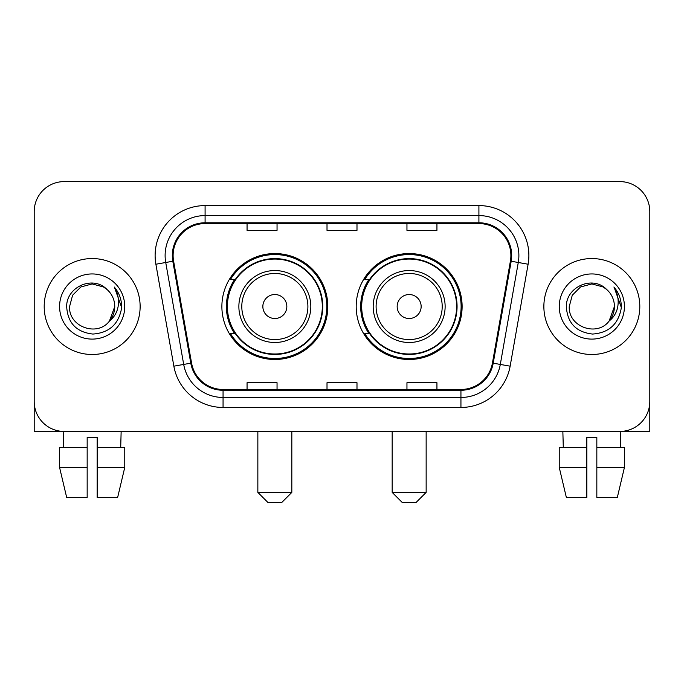 <?xml version="1.0" encoding="UTF-8"?>
<svg xmlns="http://www.w3.org/2000/svg" width="684" height="684" viewBox="0 0 684 684"><rect width="100%" height="100%" fill="white"/><g stroke="black" fill="none" stroke-linecap="round" stroke-linejoin="round"><path stroke-width="1.03" d="M356.193 306.526A52.967 52.967 0 0 0 409.16 359.485A52.967 52.967 0 0 0 462.119 306.526A52.967 52.967 0 0 0 409.16 253.559A52.967 52.967 0 0 0 356.193 306.526M221.881 306.526A52.967 52.967 0 0 0 274.84 359.485A52.967 52.967 0 0 0 327.807 306.526A52.967 52.967 0 0 0 274.84 253.559A52.967 52.967 0 0 0 221.881 306.526M234.578 333.501A48.47 48.47 0 0 1 234.578 279.542M368.89 333.501A48.47 48.47 0 0 1 368.89 279.542M34.2 211.587L34.2 401.465A29.976 29.976 0 0 0 64.176 431.442L619.824 431.442A29.976 29.976 0 0 0 649.8 401.465L649.8 211.587A29.976 29.976 0 0 0 619.824 181.602L64.176 181.602A29.976 29.976 0 0 0 34.2 211.587L34.2 401.465M44.195 306.526A47.965 47.965 0 0 0 92.16 354.492A47.965 47.965 0 0 0 140.135 306.526A47.965 47.965 0 0 0 92.16 258.552A47.965 47.965 0 0 0 44.195 306.526A47.965 47.965 0 0 0 92.16 354.492A47.965 47.965 0 0 0 140.135 306.526A47.965 47.965 0 0 0 92.16 258.552A47.965 47.965 0 0 0 44.195 306.526M543.865 306.526A47.965 47.965 0 0 0 591.84 354.492A47.965 47.965 0 0 0 639.805 306.526A47.965 47.965 0 0 0 591.84 258.552A47.965 47.965 0 0 0 543.865 306.526A47.965 47.965 0 0 0 591.84 354.492A47.965 47.965 0 0 0 639.805 306.526A47.965 47.965 0 0 0 591.84 258.552A47.965 47.965 0 0 0 543.865 306.526M173.112 255.559A31.977 31.977 0 0 1 205.089 223.574L478.911 223.574A31.977 31.977 0 0 1 510.401 261.108L492.429 363.042A31.977 31.977 0 0 1 460.939 389.47L223.061 389.47A31.977 31.977 0 0 1 191.571 363.042L173.599 261.108A31.977 31.977 0 0 1 173.112 255.559M172.308 255.559A32.781 32.781 0 0 0 172.804 261.245L190.785 363.178A32.781 32.781 0 0 0 223.061 390.265L460.939 390.265A32.781 32.781 0 0 0 493.215 363.178L511.196 261.245A32.781 32.781 0 0 0 478.911 222.779L205.089 222.779A32.781 32.781 0 0 0 172.308 255.559M155.884 264.229A49.966 49.966 0 0 1 205.089 205.585L478.911 205.585A49.966 49.966 0 0 1 528.116 264.229L510.144 366.171A49.966 49.966 0 0 1 460.939 407.459L223.061 407.459A49.966 49.966 0 0 1 173.856 366.171L155.884 264.229L165.725 262.494A39.971 39.971 0 0 1 205.089 215.58L478.911 215.58A39.971 39.971 0 0 1 518.275 262.494L500.303 364.435A39.971 39.971 0 0 1 460.939 397.464L223.061 397.464A39.971 39.971 0 0 1 183.697 364.435L165.725 262.494A39.971 39.971 0 0 1 165.118 255.559M619.824 181.602L64.176 181.602M64.176 431.442L619.824 431.442M533.879 431.442L649.8 431.442L649.8 211.587M493.215 363.178L500.303 364.435L518.275 262.494L528.116 264.229M327.012 223.574L327.012 230.346L356.988 230.346L356.988 223.574M247.061 223.574L247.061 230.346L277.046 230.346L277.046 223.574M406.954 223.574L406.954 230.346L436.939 230.346L436.939 223.574M356.988 389.47L356.988 382.698L327.012 382.698L327.012 389.47M277.046 389.47L277.046 382.698L247.061 382.698L247.061 389.47M436.939 389.47L436.939 382.698L406.954 382.698L406.954 389.47M106.96 289.46C93.101 274.934 66.416 286.895 66.664 306.526C67.682 323.019 76.42 332.193 92.887 334.057C109.107 332.886 118.665 324.267 121.572 308.219L121.615 306.526C121.53 299.113 119.067 292.607 114.219 287.006C117.904 293.051 119.204 299.558 118.118 306.526C117.058 312.451 114.177 317.282 109.466 321.035C97.479 337.238 68.4 326.875 69.58 306.526L72.607 295.231L80.866 286.964L92.16 283.937L103.455 286.964L106.96 289.46A22.589 22.589 0 0 1 114.75 306.526L109.466 321.035A22.589 22.589 0 0 0 114.75 306.526L109.414 321.104M59.585 306.526A32.575 32.575 0 0 0 92.16 339.102A32.575 32.575 0 0 0 124.745 306.526A32.575 32.575 0 0 0 92.16 273.942A32.575 32.575 0 0 0 59.585 306.526M114.442 287.254L121.607 307.381M34.2 391.47L34.2 431.442L150.121 431.442M59.568 447.43L59.568 467.42L66.664 497.396L59.568 467.42L59.568 447.43L87.167 447.43L87.167 437.435L97.162 437.435L97.162 447.43L124.762 447.43L124.762 467.42L117.657 497.396L124.762 467.42L97.162 467.42L97.162 447.43M121.145 431.442L120.709 447.43M87.167 447.43L87.167 497.396L66.664 497.396M59.568 467.42L87.167 467.42M117.657 497.396L97.162 497.396L97.162 467.42M63.185 431.442L63.612 447.43M281.842 502.398L267.846 502.398L257.851 492.403L291.829 492.403L281.842 502.398M286.835 306.526A11.996 11.996 0 0 0 274.84 294.53A11.996 11.996 0 0 0 262.853 306.526A11.996 11.996 0 0 0 274.84 318.513A11.996 11.996 0 0 0 286.835 306.526M310.818 306.526A35.978 35.978 0 0 0 274.84 270.548A35.978 35.978 0 0 0 238.87 306.526A35.978 35.978 0 0 0 274.84 342.496A35.978 35.978 0 0 0 310.818 306.526A35.978 35.978 0 0 1 274.84 342.496A35.978 35.978 0 0 1 238.87 306.526M322.309 306.526A47.47 47.47 0 0 0 274.84 259.056A47.47 47.47 0 0 0 227.379 306.526A47.47 47.47 0 0 0 274.84 353.996A47.47 47.47 0 0 0 322.309 306.526M326.807 306.526A51.967 51.967 0 0 1 230.431 333.501L235.245 333.501A47.914 47.914 0 0 0 306.543 342.453A47.914 47.914 0 0 0 306.543 270.59A47.914 47.914 0 0 0 235.245 279.542L230.431 279.542A51.967 51.967 0 0 1 326.807 306.526M416.154 502.398L402.158 502.398L392.171 492.403L426.149 492.403L416.154 502.398M421.147 306.526A11.996 11.996 0 0 0 409.16 294.53A11.996 11.996 0 0 0 397.165 306.526A11.996 11.996 0 0 0 409.16 318.513A11.996 11.996 0 0 0 421.147 306.526M445.13 306.526A35.978 35.978 0 0 0 409.16 270.548A35.978 35.978 0 0 0 373.182 306.526A35.978 35.978 0 0 0 409.16 342.496A35.978 35.978 0 0 0 445.13 306.526A35.978 35.978 0 0 1 409.16 342.496A35.978 35.978 0 0 1 373.182 306.526M456.621 306.526A47.47 47.47 0 0 0 409.16 259.056A47.47 47.47 0 0 0 361.691 306.526A47.47 47.47 0 0 0 409.16 353.996A47.47 47.47 0 0 0 456.621 306.526M461.119 306.526A51.967 51.967 0 0 1 364.743 333.501L369.557 333.501A47.914 47.914 0 0 0 440.855 342.453A47.914 47.914 0 0 0 440.855 270.59A47.914 47.914 0 0 0 369.557 279.542L364.743 279.542A51.967 51.967 0 0 1 461.119 306.526M559.238 447.43L559.238 467.42L566.343 497.396L559.238 467.42L559.238 447.43L586.838 447.43L586.838 437.435L596.833 437.435L596.833 447.43L624.432 447.43L624.432 467.42L617.336 497.396L624.432 467.42L596.833 467.42L596.833 447.43M620.816 431.442L620.388 447.43M586.838 447.43L586.838 497.396L566.343 497.396M559.238 467.42L586.838 467.42M617.336 497.396L596.833 497.396L596.833 467.42M562.855 431.442L563.291 447.43M606.631 289.46C592.771 274.934 566.087 286.895 566.335 306.526C567.352 323.019 576.099 332.193 592.566 334.057C608.777 332.886 618.336 324.267 621.243 308.219L621.294 306.526C621.209 299.113 618.746 292.607 613.899 287.006C617.584 293.051 618.883 299.558 617.789 306.526C616.737 312.451 613.856 317.282 609.145 321.035C597.158 337.238 568.079 326.875 569.25 306.526L572.277 295.231L580.545 286.964L591.84 283.937L603.134 286.964L606.631 289.46A22.589 22.589 0 0 1 614.42 306.526L609.145 321.035A22.589 22.589 0 0 0 614.42 306.526L609.085 321.104M559.255 306.526A32.575 32.575 0 0 0 591.84 339.102A32.575 32.575 0 0 0 624.415 306.526A32.575 32.575 0 0 0 591.84 273.942A32.575 32.575 0 0 0 559.255 306.526M614.121 287.254L621.277 307.381M478.911 205.585L478.911 222.779M165.725 262.494L172.804 261.245M223.061 407.459L223.061 390.265M460.939 390.265L460.939 407.459M173.856 366.171L190.785 363.178M511.196 261.245L518.275 262.494M205.089 205.585L205.089 222.779M500.303 364.435L510.144 366.171M307.894 306.526A33.046 33.046 0 0 0 274.84 273.472A33.046 33.046 0 0 0 241.794 306.526A33.046 33.046 0 0 0 274.84 339.572A33.046 33.046 0 0 0 307.894 306.526M442.206 306.526A33.046 33.046 0 0 0 409.16 273.472A33.046 33.046 0 0 0 376.106 306.526A33.046 33.046 0 0 0 409.16 339.572A33.046 33.046 0 0 0 442.206 306.526M291.829 431.442L291.829 492.403M257.851 431.442L257.851 492.403M426.149 431.442L426.149 492.403M392.171 431.442L392.171 492.403"/></g></svg>
